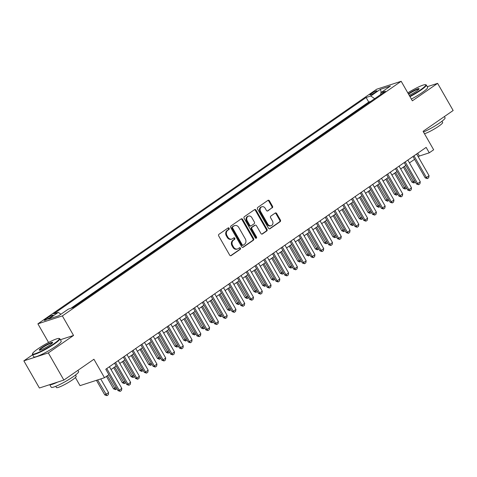 <?xml version="1.0" encoding="UTF-8"?>
<svg xmlns="http://www.w3.org/2000/svg" width="477" height="477" viewBox="0 0 477 477"><rect width="100%" height="100%" fill="white"/><g stroke="black" fill="none" stroke-linecap="round" stroke-linejoin="round"><path stroke-width="0.72" d="M229.145 228.268A0.871 0.721 72 0 0 228.119 227.94L218.961 234.279A1.24 1.037 72 0 0 218.71 235.942L229.699 255.129A1.24 1.037 72 0 0 231.172 255.594L240.325 249.256A0.871 0.721 72 0 0 239.472 247.766L238.285 248.589A3.965 3.309 72 0 1 237.552 248.946A3.965 3.309 72 0 1 233.575 247.086L232.657 245.488A3.965 3.309 72 0 1 233.462 240.164L234.648 239.347A0.871 0.721 72 0 0 233.796 237.856L232.609 238.673A3.965 3.309 72 0 1 231.876 239.037A3.965 3.309 72 0 1 227.899 237.17L226.98 235.572A3.965 3.309 72 0 1 227.785 230.254L228.972 229.431A0.871 0.721 72 0 0 229.145 228.268M231.876 239.037L231.214 239.251A3.965 3.309 72 0 1 227.237 237.385L226.319 235.787A3.965 3.309 72 0 1 227.124 230.469L228.31 229.646A0.871 0.721 72 0 0 227.94 228.06M230.6 255.75L239.663 249.471A0.871 0.721 72 0 0 239.293 247.885M237.552 248.946L236.896 249.161A3.965 3.309 72 0 1 232.913 247.301L231.995 245.703A3.965 3.309 72 0 1 232.8 240.378L233.986 239.561A0.871 0.721 72 0 0 233.617 237.975M371.339 93.54A4.043 0.543 -29.8 0 0 369.949 94.863A4.043 0.543 -29.8 0 0 372.006 94.231A4.043 0.543 -29.8 0 0 375.572 92.168A4.043 0.543 -29.8 0 0 376.961 90.845A4.043 0.543 -29.8 0 0 374.904 91.477A4.043 0.543 -29.8 0 0 371.339 93.54M272.248 207.877A1.24 1.037 72 0 0 272.498 206.213L269.416 200.829A1.24 1.037 72 0 0 267.943 200.364L257.777 207.406A1.24 1.037 72 0 0 257.526 209.063L268.515 228.25A1.24 1.037 72 0 0 269.982 228.721L280.148 221.68A1.24 1.037 72 0 0 280.404 220.016L276.678 213.517A1.24 1.037 72 0 0 275.205 213.046L270.858 216.057A1.24 1.037 72 0 0 270.602 217.721L272.45 220.946A3.315 2.767 72 0 1 271.169 225.693A3.315 2.767 72 0 1 267.841 224.136L260.609 211.508A3.315 2.767 72 0 1 261.891 206.756A3.315 2.767 72 0 1 265.218 208.318L266.422 210.423A1.24 1.037 72 0 0 267.895 210.888L271.586 208.091A1.24 1.037 72 0 0 271.836 206.428L268.754 201.044A1.24 1.037 72 0 0 267.853 200.423M32.621 354.781L23.85 360.856L48.314 352.926L63.864 380.074L93.927 359.259L104.499 377.712L108.887 374.678L105.775 369.246L426.158 147.387L429.27 152.819L433.659 149.778L423.087 131.318L453.15 110.503L437.606 83.356L427.273 86.701M48.314 352.926L73.553 335.456L62.356 315.911L401.175 81.287L412.366 100.832L437.606 83.356M242.62 219.384A1.24 1.037 72 0 0 241.147 218.919L230.981 225.961A1.24 1.037 72 0 0 230.731 227.618L241.72 246.806A1.24 1.037 72 0 0 243.187 247.277L253.359 240.235A1.24 1.037 72 0 0 253.609 238.572L242.62 219.384L241.958 219.599A1.24 1.037 72 0 0 241.058 218.979M244.379 216.683L254.545 209.642A1.24 1.037 72 0 1 256.018 210.107L267.007 229.294A1.24 1.037 72 0 1 266.756 230.957L262.404 233.968A1.24 1.037 72 0 1 260.931 233.497L256.477 225.722A1.24 1.037 72 0 0 255.004 225.251L252.118 227.249A1.24 1.037 72 0 0 251.868 228.912L256.507 237.009A0.871 0.721 72 0 1 255.296 237.85L244.129 218.341A1.24 1.037 72 0 1 244.379 216.683M63.864 380.074L39.394 388.004L23.85 360.856M49.769 317.76L51.701 316.418A3.911 0.525 -29.8 0 0 53.048 315.142A3.911 0.525 -29.8 0 0 51.051 315.75A3.911 0.525 -29.8 0 0 47.599 317.748L45.667 319.089A3.911 0.525 -29.8 0 0 44.319 320.365A3.911 0.525 -29.8 0 0 46.317 319.757A3.911 0.525 -29.8 0 0 49.769 317.76M62.356 315.911L37.892 323.835L376.711 89.217L401.175 81.287M370.754 101.404L368.733 102.054L366.121 97.499L53.639 313.884L58.266 312.387L60.967 314.218M366.121 97.499L370.748 95.996L380.407 89.312L390.454 86.051L380.801 92.741L385.428 91.238L72.945 307.629L68.318 309.126L58.659 315.816L48.612 319.071L58.266 312.387M368.733 102.054L70.924 308.279M75.39 377.534L80.029 385.643L104.499 377.712M48.571 342.48L37.892 323.835M418.24 156.802L419.349 156.033L429.27 152.819M111.022 369.544L116.155 365.99M119.799 363.468L124.932 359.908M128.575 357.386L133.709 353.833M137.352 351.31L142.486 347.751M146.129 345.229L151.269 341.675M154.912 339.153L160.045 335.599M163.689 333.071L168.822 329.518M172.465 326.995L177.599 323.442M181.242 320.92L186.376 317.36M190.019 314.838L195.153 311.284M198.796 308.762L203.929 305.202M207.573 302.68L212.706 299.127M216.355 296.605L221.489 293.051M225.132 290.523L230.266 286.969M233.909 284.447L239.043 280.893M242.686 278.371L247.819 274.812M251.462 272.289L256.596 268.736M260.239 266.214L265.373 262.654M269.016 260.132L274.15 256.578M277.799 254.056L282.933 250.503M286.576 247.974L291.709 244.421M295.352 241.899L300.486 238.345M304.129 235.823L309.263 232.263M312.906 229.741L318.04 226.187M321.683 223.665L326.817 220.106M330.46 217.584L335.593 214.03M339.242 211.508L344.376 207.954M348.019 205.426L353.153 201.872M356.796 199.35L361.93 195.797M365.573 193.274L370.707 189.715M374.35 187.193L379.483 183.639M383.126 181.117L388.26 177.557M391.903 175.035L397.037 171.482M400.686 168.959L405.82 165.406M409.463 162.878L414.596 159.324M417.739 153.218L419.349 156.033M380.801 92.741L380.747 94.482M374.689 98.673L370.748 95.996M380.407 89.312L381.26 92.425M73.553 335.456L60.376 339.725M242.614 247.426L252.697 240.45A1.24 1.037 72 0 0 252.947 238.786L241.958 219.599M232.782 226.796A0.871 0.721 72 0 0 232.609 227.958L242.25 244.796A0.871 0.721 72 0 0 243.282 245.124L244.534 244.26A3.965 3.309 72 0 0 245.333 238.941L238.744 227.428A3.965 3.309 72 0 0 234.762 225.567A3.965 3.309 72 0 0 234.034 225.931L232.12 227.01A0.871 0.721 72 0 0 231.947 228.173L232.609 227.958M242.62 245.339A0.871 0.721 72 0 1 241.589 245.011L231.947 228.173M234.762 225.567L234.1 225.782A3.965 3.309 72 0 0 233.372 226.146L234.034 225.931M232.12 227.01L233.372 226.146M261.831 234.124L266.094 231.172A1.24 1.037 72 0 0 266.345 229.509L255.356 210.321A1.24 1.037 72 0 0 254.456 209.701M255.231 225.138L254.569 225.353A1.24 1.037 72 0 0 254.342 225.466L251.457 227.463A1.24 1.037 72 0 0 251.206 229.127L255.845 237.224L256.507 237.009M255.803 238.261A0.871 0.721 72 0 0 255.845 237.224M251.85 217.649A3.315 2.767 72 0 0 248.523 216.087A3.315 2.767 72 0 0 247.241 220.839L249.787 225.287A1.24 1.037 72 0 0 251.26 225.758L254.146 223.761A1.24 1.037 72 0 0 254.402 222.097L251.85 217.649M248.523 216.087L247.861 216.302A3.315 2.767 72 0 0 246.579 221.054L247.241 220.839M251.033 225.871L250.371 226.086A1.24 1.037 72 0 1 249.131 225.502L246.579 221.054M267.323 211.043L271.586 208.091M261.891 206.756L261.229 206.97A3.315 2.767 72 0 0 259.947 211.722L260.609 211.508M271.169 225.693L270.507 225.907A3.315 2.767 72 0 1 267.18 224.351L259.947 211.722M269.41 228.871L279.492 221.894A1.24 1.037 72 0 0 279.743 220.231L276.016 213.732A1.24 1.037 72 0 0 275.116 213.106M96.432 380.33L104.785 394.92L108.607 392.708L100.725 378.941M108.607 392.708L108.261 394.741L106.949 395.648L104.785 394.92M97.618 379.942L106.949 395.648M109.412 366.73L121.832 388.427L121.486 390.454L120.174 391.367L119.202 390.246L118.01 390.633L108.875 374.683M121.832 388.427L119.202 390.246L106.776 368.554M120.174 391.367L118.01 390.633M37.874 348.89A15.407 2.063 -29.8 0 0 32.555 353.618A15.407 2.063 -29.8 0 0 39.603 351.913A15.407 2.063 -29.8 0 0 54.008 343.661A15.407 2.063 -29.8 0 0 59.047 338.449A15.407 2.063 -29.8 0 0 37.874 348.89M59.047 338.449L59.553 338.581A15.783 2.117 150.2 0 1 59.822 338.759A15.783 2.117 150.2 0 1 54.39 343.923A15.783 2.117 150.2 0 1 40.473 351.978A15.783 2.117 150.2 0 1 32.43 354.447A15.783 2.117 150.2 0 1 32.412 354.125L32.555 353.618M41.904 347.584A7.704 1.032 150.2 0 1 49.107 343.458A7.704 1.032 150.2 0 1 52.631 342.605A7.704 1.032 150.2 0 1 49.972 344.972A7.704 1.032 150.2 0 1 39.388 350.19A7.704 1.032 150.2 0 1 41.904 347.584M52.446 342.921A7.322 0.984 -29.8 0 0 42.292 347.846A7.322 0.984 -29.8 0 0 39.752 350.196M77.912 370.343L78.604 371.553A15.783 2.117 150.2 0 1 73.172 376.717A15.783 2.117 150.2 0 1 59.249 384.772A15.783 2.117 150.2 0 1 51.212 387.241L49.727 384.653M57.604 382.101A15.783 2.117 150.2 0 1 49.775 384.641M75.497 375.023L76.195 376.246A11.365 1.526 150.2 0 1 72.289 379.966A11.365 1.526 150.2 0 1 62.266 385.762A11.365 1.526 150.2 0 1 56.477 387.539L55.773 386.316M59.822 338.759L61.193 341.144A15.783 2.117 150.2 0 1 55.761 346.314A15.783 2.117 150.2 0 1 41.839 354.369A15.783 2.117 150.2 0 1 33.795 356.838L32.43 354.447M409.779 96.306A15.407 2.063 -29.8 0 0 420.47 89.891A15.407 2.063 -29.8 0 0 425.514 84.679A15.407 2.063 -29.8 0 0 407.799 92.854M425.514 84.679L426.021 84.811A15.783 2.117 150.2 0 1 426.289 84.989A15.783 2.117 150.2 0 1 420.857 90.153A15.783 2.117 150.2 0 1 409.987 96.676M408.354 93.826A7.704 1.032 150.2 0 1 408.372 93.814A7.704 1.032 150.2 0 1 415.574 89.688A7.704 1.032 150.2 0 1 419.098 88.835A7.704 1.032 150.2 0 1 416.439 91.196A7.704 1.032 150.2 0 1 409.218 95.334M418.913 89.151A7.322 0.984 -29.8 0 0 408.759 94.076A7.322 0.984 -29.8 0 0 408.574 94.202M444.379 116.573L445.071 117.783A15.783 2.117 150.2 0 1 439.639 122.947A15.783 2.117 150.2 0 1 423.493 132.022M441.964 121.253L442.662 122.476A11.365 1.526 150.2 0 1 438.751 126.19A11.365 1.526 150.2 0 1 424.464 133.727M426.289 84.989L427.654 87.374A15.783 2.117 150.2 0 1 422.223 92.544A15.783 2.117 150.2 0 1 411.359 99.067M116.925 388.743L115.529 389.637L113.562 388.844L116.191 387.461M106.425 376.377L113.562 388.844M107.438 375.679L115.726 389.572M125.701 382.661L124.306 383.556L122.345 382.763L124.968 381.379M113.705 367.684L122.345 382.763M114.718 366.986L124.503 383.496M134.484 376.586L133.083 377.48L131.121 376.687L133.751 375.304M122.482 361.608L131.121 376.687M123.495 360.904L133.28 377.414M143.261 370.504L141.86 371.404L139.898 370.605L142.528 369.222M131.258 355.526L139.898 370.605M132.272 354.828L142.057 371.339M118.189 360.654L130.615 382.345L130.269 384.373L128.951 385.285L127.979 384.17L126.787 384.557L114.546 363.176M130.615 382.345L127.979 384.17L115.553 362.478M128.951 385.285L126.787 384.557M126.965 354.572L139.391 376.27L139.045 378.297L137.728 379.209L136.756 378.094L135.563 378.476L123.322 357.1M139.391 376.27L136.756 378.094L124.33 356.397M137.728 379.209L135.563 378.476M135.742 348.496L148.168 370.188L147.822 372.215L146.505 373.127L145.533 372.012L144.346 372.4L132.099 351.018M148.168 370.188L145.533 372.012L133.113 350.321M146.505 373.127L144.346 372.4M144.519 342.42L156.945 364.112L156.599 366.139L155.281 367.051L154.309 365.937L153.123 366.318L140.876 344.943M156.945 364.112L154.309 365.937L141.89 344.239M155.281 367.051L153.123 366.318M152.038 364.428L150.637 365.322L148.675 364.529L151.304 363.146M140.041 349.45L148.675 364.529M141.049 348.753L150.833 365.257M153.296 336.339L165.722 358.03L165.376 360.063L164.058 360.976L163.092 359.855L161.9 360.242L149.653 338.861M165.722 358.03L163.092 359.855L150.666 338.163M164.058 360.976L161.9 360.242M160.815 358.346L159.413 359.247L157.452 358.448L160.081 357.07M148.818 343.368L157.452 358.448M149.826 342.671L159.616 359.181M162.079 330.263L174.499 351.954L174.153 353.982L172.835 354.894L171.869 353.779L170.677 354.167L158.43 332.785M174.499 351.954L171.869 353.779L159.443 332.081M172.835 354.894L170.677 354.167M169.591 352.27L168.19 353.165L166.229 352.372L168.858 350.989M157.595 337.293L166.229 352.372M158.602 336.595L168.393 353.099M170.855 324.181L183.275 345.879L182.929 347.906L181.618 348.818L180.646 347.697L179.453 348.085L167.212 326.703M183.275 345.879L180.646 347.697L168.22 326.006M181.618 348.818L179.453 348.085M178.368 346.195L176.973 347.089L175.005 346.296L177.635 344.913M166.372 331.217L175.005 346.296M167.379 330.513L177.17 347.023M179.632 318.105L192.058 339.797L191.712 341.824L190.395 342.736L189.423 341.621L188.23 342.009L175.989 320.627M192.058 339.797L189.423 341.621L176.997 319.93M190.395 342.736L188.23 342.009M187.145 340.113L185.75 341.007L183.782 340.214L186.412 338.831M175.148 325.135L183.782 340.214M176.162 324.438L185.947 340.948M188.409 312.024L200.835 333.721L200.489 335.748L199.171 336.661L198.199 335.546L197.007 335.927L184.766 314.552M200.835 333.721L198.199 335.546L185.774 313.848M199.171 336.661L197.007 335.927M195.928 334.037L194.527 334.932L192.565 334.138L195.194 332.755M183.925 319.059L192.565 334.138M184.939 318.356L194.723 334.866M197.186 305.948L209.612 327.639L209.266 329.667L207.948 330.579L206.976 329.464L205.79 329.851L193.543 308.47M209.612 327.639L206.976 329.464L194.55 307.772M207.948 330.579L205.79 329.851M204.705 327.955L203.303 328.856L201.342 328.057L203.971 326.673M192.702 312.978L201.342 328.057M193.716 312.28L203.5 328.79M205.963 299.872L218.388 321.564L218.043 323.591L216.725 324.503L215.753 323.388L214.567 323.77L202.32 302.394M218.388 321.564L215.753 323.388L203.333 301.691M216.725 324.503L214.567 323.77M213.481 321.88L212.08 322.774L210.118 321.981L212.748 320.598M201.485 306.902L210.118 321.981M202.492 306.204L212.277 322.708M214.739 293.79L227.165 315.482L226.819 317.515L225.502 318.427L224.53 317.306L223.343 317.694L211.096 296.312M227.165 315.482L224.53 317.306L212.11 295.615M225.502 318.427L223.343 317.694M222.258 315.798L220.857 316.698L218.895 315.899L221.525 314.522M210.262 300.82L218.895 315.899M211.269 300.122L221.054 316.633M223.522 287.714L235.942 309.406L235.596 311.433L234.279 312.346L233.313 311.231L232.12 311.618L219.873 290.237M235.942 309.406L233.313 311.231L220.887 289.533M234.279 312.346L232.12 311.618M231.035 309.722L229.634 310.616L227.672 309.823L230.302 308.44M219.038 294.744L227.672 309.823M220.046 294.047L229.836 310.557M232.299 281.633L244.719 303.33L244.373 305.358L243.061 306.27L242.089 305.149L240.897 305.536L228.656 284.155M244.719 303.33L242.089 305.149L229.664 283.457M243.061 306.27L240.897 305.536M239.812 303.646L238.411 304.541L236.449 303.748L239.078 302.364M227.815 288.668L236.449 303.748M228.823 287.965L238.613 304.475M241.076 275.557L253.502 297.249L253.156 299.276L251.838 300.188L250.866 299.073L249.674 299.461L237.433 278.079M253.502 297.249L250.866 299.073L238.44 277.381M251.838 300.188L249.674 299.461M248.589 297.565L247.193 298.459L245.226 297.666L247.855 296.283M236.592 282.587L245.226 297.666M237.606 281.889L247.39 298.399M249.853 269.475L262.278 291.173L261.933 293.2L260.615 294.112L259.643 292.997L258.451 293.379L246.21 272.003M262.278 291.173L259.643 292.997L247.217 271.3M260.615 294.112L258.451 293.379M257.371 291.489L255.97 292.383L254.008 291.59L256.638 290.207M245.369 276.511L254.008 291.59M246.382 275.807L256.167 292.318M258.629 263.399L271.055 285.091L270.709 287.124L269.392 288.03L268.42 286.915L267.233 287.303L254.986 265.922M271.055 285.091L268.42 286.915L255.994 265.224M269.392 288.03L267.233 287.303M266.148 285.407L264.747 286.307L262.785 285.508L265.415 284.125M254.146 270.429L262.785 285.508M255.159 269.732L264.944 286.242M267.406 257.324L279.832 279.015L279.486 281.042L278.169 281.955L277.197 280.84L276.01 281.221L263.763 259.846M279.832 279.015L277.197 280.84L264.777 259.142M278.169 281.955L276.01 281.221M274.925 279.331L273.524 280.226L271.562 279.433L274.192 278.049M262.928 264.353L271.562 279.433M263.936 263.656L273.72 280.16M276.183 251.242L288.609 272.939L288.263 274.967L286.945 275.879L285.973 274.758L284.787 275.146L272.54 253.764M288.609 272.939L285.973 274.758L273.554 253.066M286.945 275.879L284.787 275.146M283.702 273.249L282.301 274.15L280.339 273.351L282.968 271.973M271.705 258.272L280.339 273.351M272.713 257.574L282.497 274.084M284.966 245.166L297.386 266.858L297.04 268.885L295.722 269.797L294.756 268.682L293.564 269.07L281.317 247.688M297.386 266.858L294.756 268.682L282.33 246.991M295.722 269.797L293.564 269.07M292.479 267.174L291.077 268.068L289.116 267.275L291.745 265.892M280.482 252.196L289.116 267.275M281.49 251.498L291.28 268.008M293.743 239.084L306.162 260.782L305.817 262.809L304.505 263.721L303.533 262.6L302.34 262.988L290.099 241.606M306.162 260.782L303.533 262.6L291.107 240.909M304.505 263.721L302.34 262.988M301.255 261.098L299.854 261.992L297.892 261.199L300.522 259.816M289.259 246.12L297.892 261.199M290.266 245.416L300.057 261.927M302.519 233.009L314.945 254.7L314.599 256.727L313.282 257.64L312.31 256.525L311.117 256.912L298.876 235.531M314.945 254.7L312.31 256.525L299.884 234.833M313.282 257.64L311.117 256.912M310.032 255.016L308.637 255.91L306.669 255.117L309.299 253.734M298.036 240.038L306.669 255.117M299.049 239.341L308.834 255.851M311.296 226.927L323.722 248.624L323.376 250.652L322.058 251.564L321.087 250.449L319.894 250.83L307.653 229.455M323.722 248.624L321.087 250.449L308.661 228.751M322.058 251.564L319.894 250.83M318.815 248.94L317.414 249.835L315.452 249.042L318.076 247.658M306.812 233.963L315.452 249.042M307.826 233.259L317.61 249.769M320.073 220.851L332.499 242.543L332.153 244.576L330.835 245.482L329.863 244.367L328.677 244.755L316.43 223.373M332.499 242.543L329.863 244.367L317.438 222.676M330.835 245.482L328.677 244.755M327.592 242.859L326.19 243.759L324.229 242.96L326.858 241.577M315.589 227.881L324.229 242.96M316.603 227.183L326.387 243.693M336.368 236.783L334.967 237.677L333.006 236.884L335.635 235.501M324.372 221.805L333.006 236.884M325.38 221.107L335.164 237.612M345.145 230.701L343.744 231.601L341.782 230.802L344.412 229.425M333.149 215.723L341.782 230.802M334.156 215.026L343.941 231.536M328.85 214.775L341.276 236.467L340.93 238.494L339.612 239.406L338.64 238.291L337.454 238.673L325.207 217.297M341.276 236.467L338.64 238.291L326.22 216.594M339.612 239.406L337.454 238.673M337.627 208.693L350.052 230.391L349.707 232.418L348.389 233.331L347.417 232.21L346.23 232.597L333.983 211.216M350.052 230.391L347.417 232.21L334.997 210.518M348.389 233.331L346.23 232.597M346.403 202.618L358.829 224.309L358.483 226.337L357.166 227.249L356.2 226.134L355.007 226.521L342.76 205.14M358.829 224.309L356.2 226.134L343.774 204.442M357.166 227.249L355.007 226.521M353.922 224.625L352.521 225.52L350.559 224.727L353.189 223.343M341.926 209.647L350.559 224.727M342.933 208.95L352.724 225.46M355.186 196.536L367.606 218.233L367.26 220.261L365.948 221.173L364.977 220.052L363.784 220.44L351.543 199.058M367.606 218.233L364.977 220.052L352.551 198.36M365.948 221.173L363.784 220.44M362.699 218.549L361.298 219.444L359.336 218.651L361.965 217.268M350.702 203.572L359.336 218.651M351.71 202.868L361.5 219.378M363.963 190.46L376.389 212.152L376.043 214.179L374.725 215.091L373.753 213.976L372.561 214.364L360.32 192.982M376.389 212.152L373.753 213.976L361.327 192.285M374.725 215.091L372.561 214.364M371.476 212.468L370.08 213.362L368.113 212.569L370.742 211.186M359.479 197.49L368.113 212.569M360.493 196.792L370.277 213.302M372.74 184.378L385.166 206.076L384.82 208.103L383.502 209.015L382.53 207.9L381.338 208.282L369.097 186.906M385.166 206.076L382.53 207.9L370.104 186.203M383.502 209.015L381.338 208.282M380.252 206.392L378.857 207.286L376.896 206.493L379.519 205.11M368.256 191.414L376.896 206.493M369.27 190.711L379.054 207.221M381.517 178.303L393.942 199.994L393.597 202.027L392.279 202.934L391.307 201.819L390.12 202.206L377.873 180.825M393.942 199.994L391.307 201.819L378.881 180.127M392.279 202.934L390.12 202.206M389.035 200.31L387.634 201.211L385.672 200.412L388.302 199.034M377.033 185.332L385.672 200.412M378.046 184.635L387.831 201.145M390.293 172.227L402.719 193.918L402.373 195.946L401.056 196.858L400.084 195.743L398.897 196.125L386.65 174.749M402.719 193.918L400.084 195.743L387.664 174.045M401.056 196.858L398.897 196.125M397.812 194.234L396.411 195.129L394.449 194.336L397.079 192.952M385.81 179.257L394.449 194.336M386.823 178.559L396.608 195.063M399.07 166.145L411.496 187.843L411.15 189.87L409.832 190.782L408.861 189.661L407.674 190.049L395.427 168.667M411.496 187.843L408.861 189.661L396.441 167.97M409.832 190.782L407.674 190.049M406.589 188.153L405.188 189.053L403.226 188.254L405.855 186.877M394.592 173.181L403.226 188.254M395.6 172.477L405.384 188.987M407.847 160.069L420.273 181.761L419.927 183.788L418.609 184.7L417.643 183.585L416.451 183.973L404.204 162.591M420.273 181.761L417.643 183.585L405.217 161.894M418.609 184.7L416.451 183.973M415.366 182.077L413.964 182.971L412.003 182.178L414.632 180.795M403.369 167.099L412.003 182.178M404.377 166.401L414.167 182.912M416.63 153.988L429.05 175.685L428.704 177.712L427.392 178.625L426.42 177.51L425.228 177.891L412.987 156.51M429.05 175.685L426.42 177.51L413.994 155.812M427.392 178.625L425.228 177.891M46.108 319.852L45.667 319.089M48.177 318.761L47.599 317.748M227.124 230.469L227.785 230.254M226.319 235.787L226.98 235.572M227.237 237.385L227.899 237.17M233.986 239.561L234.648 239.347M232.8 240.378L233.462 240.164M231.995 245.703L232.657 245.488M232.913 247.301L233.575 247.086M239.663 249.471L240.325 249.256M230.689 255.755L231.172 255.594M228.31 229.646L228.972 229.431M252.947 238.786L253.609 238.572M252.697 240.45L253.359 240.235M242.71 247.432L243.187 247.277M241.589 245.011L242.25 244.796M255.356 210.321L256.018 210.107M266.345 229.509L267.007 229.294M266.094 231.172L266.756 230.957M261.921 234.124L262.404 233.968M254.342 225.466L255.004 225.251M251.457 227.463L252.118 227.249M251.206 229.127L251.868 228.912M249.131 225.502L249.787 225.287M267.418 211.043L267.895 210.888M267.18 224.351L267.841 224.136M276.016 213.732L276.678 213.517M279.743 220.231L280.404 220.016M279.492 221.894L280.148 221.68M269.505 228.877L269.982 228.721M268.754 201.044L269.416 200.829M271.836 206.428L272.498 206.213M242.459 245.416L243.121 245.208"/></g></svg>
